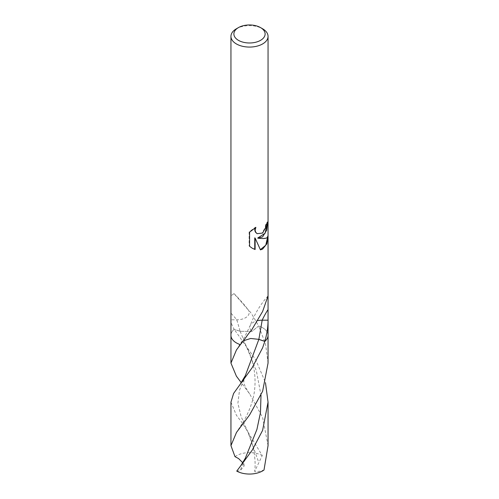 <?xml version="1.0" encoding="UTF-8"?>
<svg xmlns="http://www.w3.org/2000/svg" width="499" height="499" viewBox="0 0 499 499"><rect width="100%" height="100%" fill="white"/><g stroke="black" fill="none" stroke-linecap="round" stroke-linejoin="round"><path stroke-width="0.37" stroke-dasharray="2.5 1.87" d="M230.95 319.291L230.95 319.815C230.95 322.56 232.023 325.722 234.168 329.284L240.138 331.292L251.845 331.511L258.619 325.99C252.207 314.57 250.554 311.813 247.747 309.33L233.994 293.593L230.95 295.919M240.381 344.647L241.036 343.081L243.387 340.792L241.036 343.081L240.381 344.647A18.55 10.71 180 0 1 230.95 335.322A18.55 10.71 180 0 1 234.168 329.284M267.239 222.997L267.252 221.855A18.089 10.442 180 0 1 265.568 224.656L265.2 227.644L262.05 233.058L257.022 233.588M265.568 224.656L265.911 224.849M255.176 227.868L255.519 227.176L249.12 231.879L249.12 246.026L249.587 246.3M249.12 231.879L249.587 232.147M255.519 227.176L255.881 227.388M267.252 221.855L267.645 222.086M267.576 237.356L267.589 236.133C267.302 238.166 264.008 238.803 257.709 238.042M249.12 246.026L252.12 248.159M254.746 237.848L260.359 249.643M260.129 249.693L260.459 249.887M267.583 236.021L268.05 236.295M251.253 330.656A12.369 7.142 180 0 1 250.086 325.822A12.369 7.142 180 0 1 250.373 325.192A12.369 7.142 180 0 1 254.958 321.518A12.369 7.142 180 0 1 258.095 320.576M247.747 309.33A12.369 7.142 180 0 1 248.246 309.941A12.369 7.142 180 0 1 244.042 318.468A12.369 7.142 180 0 1 236.819 319.815L230.95 319.815M258.65 326.059L258.619 325.99A18.55 10.71 180 0 1 268.05 335.322L268.05 335.428M236.383 28.786A18.55 10.71 180 0 1 262.617 28.786M230.95 402.144L236.383 415.199L243.175 424.2L262.262 455.568L254.683 471.274L254.958 471.805L260.416 471.168L264.002 470.021M234.998 456.66A18.55 10.71 180 0 1 236.383 455.768A18.55 10.71 180 0 1 262.262 455.568M236.738 471.112L240.138 470.75L244.161 465.985L242.82 462.816M230.95 335.428L230.95 335.322A18.55 10.71 180 0 1 234.174 329.29L255.756 359.823L265.456 382.621M268.05 335.322A18.55 10.71 180 0 0 258.619 325.99L251.852 331.511L240.138 331.292L234.174 329.29M268.05 445.638L262.649 417.501L249.606 393.805L241.21 382.614M268.05 363.097L265.524 343.83L258.644 326.04M231.199 313.459A80.613 14.802 -142.4 0 1 236.819 319.815L240.15 331.324L234.187 329.315M245.265 375.803L239.501 390.243L237.898 403.236L241.111 416.553L247.81 431.816L258.856 462.654M240.15 331.324L256.336 370.713L261.002 395.196M244.161 465.985C243.618 463.877 243.98 461.338 245.252 458.356L240.144 470.75M267.589 236.526L267.589 236.133M252.326 248.277L251.914 248.04M250.373 325.192L244.872 336.576L236.47 349.918M233.994 293.593C239.888 299.506 244.635 304.958 248.246 309.941M268.05 295.913C260.328 304.452 254.34 314.42 250.086 325.822M249.612 393.805C243.593 385.016 244.192 383.481 243.93 381.735C243.568 381.199 244.017 379.221 245.271 375.791M243.175 424.2L247.81 431.81C249.388 435.234 251.989 441.309 253.835 450.478C255.195 459.28 255.476 466.209 254.677 471.274M243.181 341.665C244.41 343.062 245.957 345.607 247.822 349.306L247.822 349.306C255.189 364.495 258.033 386.201 251.016 405.157C248.215 413.097 245.502 417.962 244.061 420.532L236.514 432.39"/><path stroke-width="0.75" d="M260.547 40.344A15.625 9.019 180 0 1 238.453 40.344A15.625 9.019 180 0 1 238.453 27.595L238.453 27.595A15.625 9.019 180 0 1 260.547 27.595A15.625 9.019 180 0 1 260.547 40.344M236.383 28.786L238.453 27.595L236.383 28.786A18.55 10.71 180 0 0 230.95 36.358A18.55 10.71 180 0 0 242.402 46.257A18.55 10.71 180 0 0 262.617 43.937A18.55 10.71 180 0 0 268.05 36.358A18.55 10.71 180 0 0 262.617 28.786L260.547 27.595M262.617 236.863L258.052 238.241L262.617 238.559C266.135 238.497 267.944 237.742 268.05 236.295L266.846 243.83L262.617 249.07L260.459 249.887L255.12 238.06L255.12 249.531L252.326 248.277L249.587 246.3L249.587 232.147L255.881 227.388L255.101 230.108L255.669 232.197L257.178 233.682L262.617 233.058L265.537 227.843L265.911 224.849A18.55 10.71 0 0 0 267.645 222.086L266.703 230.151L262.617 236.863M230.95 36.358L230.95 319.815M241.21 382.614L236.383 376.152L230.95 363.097L236.47 349.918L240.381 344.647A18.55 10.71 180 0 1 230.95 335.322L230.95 319.291M240.381 344.647C246.793 336.719 248.446 333.145 251.253 330.656L262.617 311.47L268.05 295.913L268.05 320.177C268.05 326.826 266.977 333.887 264.832 341.353L258.862 339.351L250.679 338.472L243.387 340.792L250.673 338.472L258.862 339.351L264.826 341.353L262.617 347.809L252.226 367.588L233.588 393.455L230.95 402.144L230.95 445.638L236.514 432.39L249.587 414.943L262.617 391.297L268.05 363.097L268.05 335.428M267.239 222.997L265.137 233.201L257.709 238.042L258.052 238.241M257.022 233.588L255.307 231.985L254.727 229.889L255.176 227.868M252.12 248.159L254.746 249.319L254.746 237.848L255.12 238.06M260.359 249.643L265.761 245.227L267.576 237.356M254.746 249.319L255.12 249.531M258.095 320.576A12.369 7.142 180 0 1 262.181 320.177L268.05 320.177M264.826 341.353A18.55 10.71 180 0 0 268.05 335.322A18.55 10.71 180 0 1 264.832 341.353M242.82 462.816L238.584 458.569L234.998 456.66L230.95 445.638M265.456 382.621L268.05 402.138L268.05 445.638L264.002 470.021A18.55 10.71 180 0 1 262.617 470.913A18.55 10.71 180 0 1 236.738 471.112L240.774 465.729L245.258 458.35L256.916 429.439L260.466 412.636L261.002 395.196M268.05 402.138L262.617 430.35L252.232 450.123L240.774 465.729M267.801 309.941A80.613 64.134 98.2 0 0 262.181 320.177L258.85 339.395L264.813 341.403M258.85 339.395L245.271 375.791L240.768 383.201M257.197 233.694L256.848 233.488M268.05 335.322L268.05 319.291M268.05 295.919L268.05 36.358M230.95 335.428L230.95 363.097"/></g></svg>

